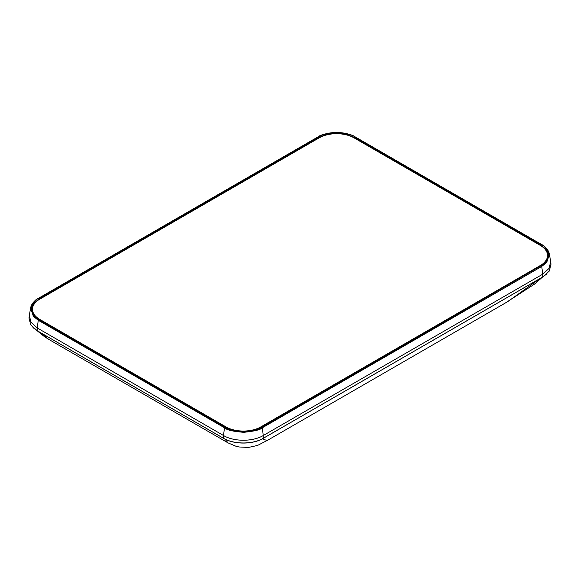 <?xml version="1.0" encoding="UTF-8"?>
<svg xmlns="http://www.w3.org/2000/svg" width="580" height="580" viewBox="0 0 580 580"><rect width="100%" height="100%" fill="white"/><g stroke="black" fill="none" stroke-linecap="round" stroke-linejoin="round"><path stroke-width="0.87" d="M549.216 253.329L546.802 262.349L541.705 266.474A79.772 46.052 60 0 1 542.612 274.246L542.8 276.899L263.371 438.226C252.974 444.541 233.827 444.541 223.43 438.226L37.2 330.709L30.711 324.88L29 318.029L29.247 316.752M542.8 276.899L549.289 271.07L551 264.219L550.753 262.95M540.625 265.821L541.125 265.698C544.787 264.582 547.31 260.869 548.687 254.562C547.1 249.11 544.577 245.775 541.125 244.571L354.895 137.054C352.959 134.937 346.521 133.48 335.595 132.69C326.156 133.61 320.385 135.06 318.304 137.054L38.874 298.381C35.213 299.498 32.69 303.209 31.313 309.517C32.908 314.976 35.423 318.304 38.874 319.507L225.105 427.025C227.041 429.142 233.479 430.599 244.405 431.389C253.844 430.469 259.615 429.019 261.696 427.025L541.125 265.698L261.971 427.264C260.202 429.33 253.728 430.802 242.542 431.687C232.754 430.737 226.852 429.265 224.83 427.264L38.599 319.739C35.017 318.717 32.458 314.983 30.936 308.524C32.574 302.876 35.133 299.461 38.599 298.301L318.029 136.974C319.812 134.893 326.308 133.415 337.509 132.544C347.275 133.501 353.155 134.981 355.17 136.974L541.394 244.492C544.721 245.456 547.281 248.965 549.079 255.026C547.658 261.116 545.098 264.748 541.401 265.937L541.705 266.474L262.276 427.801C260.594 429.744 254.431 431.245 243.781 432.31C233.044 431.484 226.628 429.983 224.525 427.801L38.294 320.283L33.292 316.267L30.718 307.4C31.595 303.833 34.155 300.802 38.41 298.316L317.84 136.989C321.675 134.806 326.207 133.407 331.448 132.791C340.598 131.885 348.573 133.284 355.359 136.989L541.589 244.506C545.845 246.993 548.404 250.024 549.282 253.598L550.688 261.681L548.999 268.467L542.612 274.246L263.182 435.573L263.371 438.226M261.196 427.148L543.627 263.603C546.222 261.399 547.665 259.013 547.948 256.44A25.165 14.529 0 0 0 540.625 245.282L354.394 137.757A25.165 14.529 0 0 0 318.804 137.757L39.375 299.084A25.165 14.529 0 0 0 32.052 310.242M547.31 258.876A24.701 14.261 0 0 0 547.491 256.23M32.509 310.032A24.701 14.261 0 0 0 32.69 312.685M254.395 429.57A22.388 12.927 180 0 1 247.928 430.969M238.873 430.969A22.388 12.927 180 0 1 232.406 429.57M540.292 245.391A24.701 14.261 180 0 1 540.292 265.553L260.862 426.88A24.701 14.261 180 0 1 225.939 426.88L39.708 319.363A24.701 14.261 180 0 1 39.708 299.2L319.138 137.873A24.701 14.261 180 0 1 354.061 137.873L540.292 245.391M262.29 438.872L267.133 440.539L507.703 301.651L539.857 278.646M39.679 332.188L48.734 339.365L228.07 442.902L224.815 439.031M257.049 440.974A27.811 16.059 180 0 1 229.752 440.974M32.48 311.185A25.295 14.601 0 0 0 32.32 311.627M225.606 427.148L225.489 426.923C234.762 432.578 252.046 432.578 261.312 426.923L262.276 427.801A79.772 46.052 60 0 1 263.182 435.573C252.865 441.793 233.936 441.793 223.619 435.573L223.43 438.226M541.966 246.116A79.772 46.052 -60 0 1 542.024 246.5M547.527 255.273L547.991 255.802M39.375 319.631L225.489 426.923L224.525 427.801A79.772 46.052 120 0 0 223.619 435.573L37.388 328.048L37.2 330.709M32.052 310.249C32.335 312.816 33.778 315.208 36.373 317.405L39.259 319.406L38.294 320.283A79.772 46.052 120 0 0 37.388 328.048L31.001 322.277L29.312 315.484L30.718 307.4M38.033 299.925A79.772 46.052 -120 0 0 37.976 300.31M32.473 309.082L32.009 309.611M541.394 244.492L540.625 245.282M355.17 136.974L354.394 137.757M318.029 136.974L318.804 137.757M38.599 298.301L39.375 299.084M547.02 273.782L542.67 277.023L263.24 438.349C252.88 444.635 233.921 444.635 223.561 438.349L37.33 330.832L32.98 327.591M551 264.219L550.688 261.681M29.312 315.484L29 318.029M547.687 257.796L547.52 257.317M32.48 311.126L32.313 311.598M228.07 442.902L235.973 446.252L239.076 446.977L248.378 447.455L257.535 445.447L267.728 440.198M505.115 303.144L534.376 284.2L542.423 277.168M37.011 330.644L44.674 336.842L48.822 339.416"/></g></svg>
